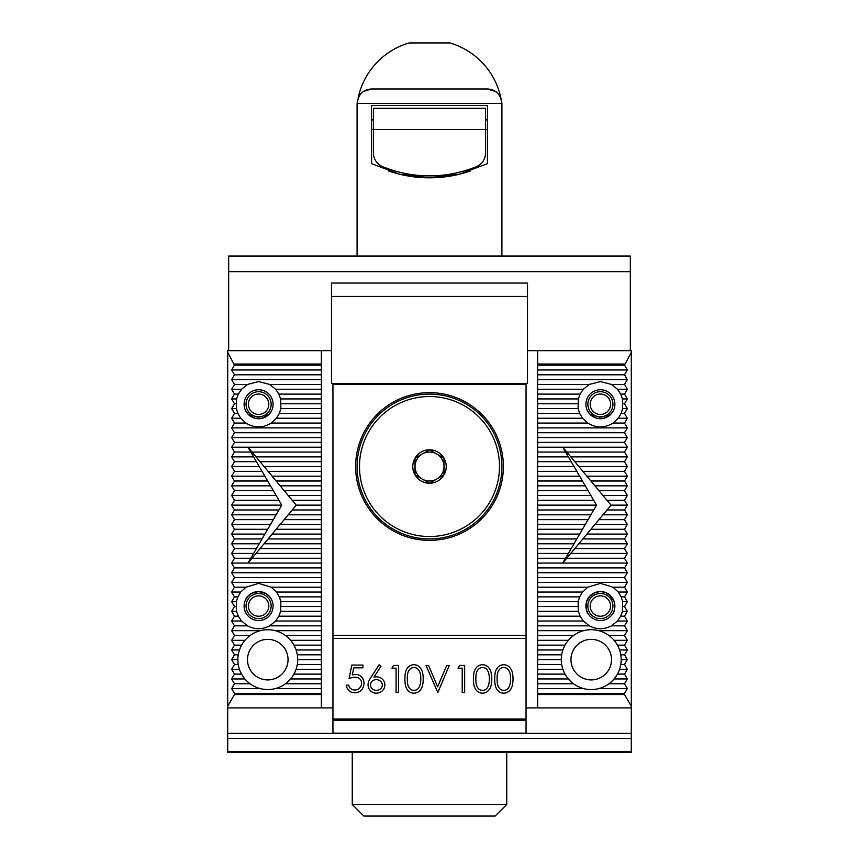 <?xml version="1.0" encoding="UTF-8"?>
<svg xmlns="http://www.w3.org/2000/svg" width="859" height="859" viewBox="0 0 859 859"><rect width="100%" height="100%" fill="white"/><g stroke="black" fill="none" stroke-linecap="round" stroke-linejoin="round"><path stroke-width="1.29" d="M258.602 591.561L251.633 593.344L247.746 596.447L245.513 599.84C246.63 596.618 249.744 594.02 254.855 592.055L258.591 591.561A14.485 14.485 0 0 1 271.143 613.283A14.485 14.485 0 0 1 246.05 613.283A14.485 14.485 0 0 1 258.602 591.561L265.56 593.344L269.447 596.447L271.691 599.84M258.602 583.358L271.261 587.212L276.458 592.044L279.347 596.865L280.872 601.697L280.657 611.35L278.896 616.182L275.653 621.014L269.694 625.835C262.296 629.668 254.898 629.668 247.499 625.835L241.54 621.014L238.297 616.182L236.536 611.35L236.332 601.697L237.846 596.865L240.745 592.044L245.932 587.212L258.602 583.358M247.489 659.626A20.272 20.272 0 0 1 267.772 639.354A20.272 20.272 0 0 1 288.044 659.626A20.272 20.272 0 0 1 267.772 679.909A20.272 20.272 0 0 1 247.489 659.626M570.956 659.626A20.272 20.272 0 0 1 591.228 639.354A20.272 20.272 0 0 1 611.511 659.626A20.272 20.272 0 0 1 591.228 679.909A20.272 20.272 0 0 1 570.956 659.626M355.637 466.523A73.863 73.863 0 0 0 466.437 530.486A73.863 73.863 0 0 0 466.437 402.549A73.863 73.863 0 0 0 355.637 466.523M332.948 719.262L332.948 733.167L526.052 733.167L526.052 719.015L332.948 719.015L526.052 719.262M227.699 751.55L631.301 751.55L631.301 752.323L227.699 752.323L227.699 733.371L631.301 733.371L631.301 706.238L624.536 694.534L537.637 694.534L537.637 707.913L526.052 707.913M624.536 365.139L627.328 369.961L537.637 369.961L537.637 365.139L624.536 365.139L631.301 352.33L631.301 350.655L537.637 350.655L537.637 364.033L624.536 364.033M627.328 369.961L624.536 374.792L627.328 379.624L537.637 379.624L537.637 369.961M537.637 374.792L624.536 374.792M627.328 379.624L624.536 384.445L627.328 389.277L617.46 389.277L611.501 384.445L600.398 381.557L589.306 384.445L583.347 389.277L580.104 394.109L578.343 398.93L578.128 408.583L579.653 413.415L582.542 418.247L587.739 423.068C596.178 428.179 604.629 428.179 613.068 423.068L618.255 418.247L621.154 413.415L622.668 408.583L622.464 398.93L620.703 394.109L617.46 389.277M627.328 389.277L624.536 394.109L627.328 398.93L624.536 403.762L627.328 408.583L624.536 413.415L627.328 418.247L624.536 423.068L627.328 427.9L537.637 427.9L537.637 379.624M537.637 384.445L589.306 384.445M611.501 384.445L624.536 384.445M537.637 394.109L580.104 394.109M537.637 389.277L583.347 389.277M624.536 394.109L620.703 394.109M627.328 398.93L622.464 398.93M537.637 403.762L577.72 403.762M537.637 398.93L578.343 398.93M624.536 403.762L623.086 403.762M627.328 408.583L622.668 408.583M537.637 413.415L579.653 413.415M537.637 408.583L578.128 408.583M624.536 413.415L621.154 413.415M627.328 418.247L618.255 418.247M537.637 423.068L587.739 423.068M537.637 418.247L582.542 418.247M624.536 423.068L613.068 423.068M627.328 427.9L624.536 432.721L627.328 437.553L537.637 437.553L537.637 427.9M537.637 432.721L624.536 432.721M627.328 437.553L624.536 442.385L627.328 447.206L537.637 447.206L537.637 437.553M537.637 442.385L624.536 442.385M627.328 447.206L624.536 452.038L627.328 456.87L570.795 456.87L562.742 447.206L568.379 456.87L537.637 456.87L537.637 447.206M537.637 452.038L565.566 452.038M568.379 456.87L574.016 466.523L537.637 466.523L537.637 456.87M537.637 461.691L571.192 461.691M574.016 466.523L579.642 476.176L537.637 476.176L537.637 466.523M537.637 471.344L576.829 471.344M579.642 476.176L585.28 485.829L537.637 485.829L537.637 476.176M537.637 481.008L582.456 481.008M585.28 485.829L590.906 495.493L537.637 495.493L537.637 485.829M537.637 490.661L588.093 490.661M590.906 495.493L596.543 505.146L537.637 505.146L537.637 495.493M537.637 500.314L593.719 500.314M627.328 505.146L624.536 509.967L627.328 514.799L602.975 514.799L611.028 505.146L627.328 505.146L624.536 500.314L627.328 495.493L602.975 495.493L570.795 456.87M607.002 509.967L624.536 509.967M627.328 514.799L624.536 519.631L627.328 524.452L594.933 524.452L602.975 514.799M598.959 519.631L624.536 519.631M627.328 524.452L624.536 529.284L627.328 534.105L586.88 534.105L594.933 524.452M590.906 529.284L624.536 529.284M627.328 534.105L624.536 538.937L627.328 543.768L578.837 543.768L586.88 534.105M582.864 538.937L624.536 538.937M627.328 543.768L624.536 548.59L627.328 553.421L570.795 553.421L578.837 543.768M574.811 548.59L624.536 548.59M627.328 553.421L624.536 558.253L627.328 563.074L562.742 563.074L570.795 553.421M566.768 558.253L624.536 558.253M627.328 563.074L624.536 567.906L627.328 572.728L537.637 572.728L537.637 563.074L562.742 563.074L568.379 553.421L537.637 553.421L537.637 505.146M537.637 567.906L624.536 567.906M627.328 572.728L624.536 577.559L627.328 582.391L537.637 582.391L537.637 572.728M537.637 577.559L624.536 577.559M627.328 582.391L624.536 587.212L627.328 592.044L618.255 592.044L613.068 587.212L600.398 583.358L587.739 587.212L582.542 592.044L579.653 596.865L578.128 601.697L578.343 611.35L580.104 616.182L583.347 621.014L589.306 625.835C596.704 629.668 604.102 629.668 611.501 625.835L617.46 621.014L620.703 616.182L622.464 611.35L622.668 601.697L621.154 596.865L618.255 592.044M583.691 630.667L537.637 630.667L537.637 582.391M537.637 587.212L587.739 587.212M613.068 587.212L624.536 587.212M537.637 596.865L579.653 596.865M537.637 592.044L582.542 592.044M627.328 592.044L624.536 596.865L627.328 601.697L622.668 601.697M624.536 596.865L621.154 596.865M537.637 606.529L577.72 606.529M537.637 601.697L578.128 601.697M627.328 601.697L624.536 606.529L627.328 611.35L622.464 611.35M624.536 606.529L623.086 606.529M537.637 616.182L580.104 616.182M537.637 611.35L578.343 611.35M627.328 611.35L624.536 616.182L627.328 621.014L617.46 621.014M624.536 616.182L620.703 616.182M537.637 625.835L589.306 625.835M537.637 621.014L583.347 621.014M627.328 621.014L624.536 625.835L627.328 630.667L598.766 630.667M624.536 625.835L611.501 625.835M627.328 630.667L624.536 635.488L608.924 635.488A29.936 29.936 0 0 0 573.533 635.488L537.637 635.488L537.637 630.667M568.357 640.32L537.637 640.32L537.637 635.488M614.099 640.32L627.328 640.32L624.536 645.152L617.428 645.152A29.936 29.936 0 0 0 608.924 635.488M562.903 649.973L537.637 649.973L537.637 640.32M573.533 635.488A29.936 29.936 0 0 0 565.039 645.152L537.637 645.152M619.564 649.973L627.328 649.973L624.536 654.805L620.767 654.805A29.936 29.936 0 0 0 617.428 645.152M565.039 645.152A29.936 29.936 0 0 0 561.303 659.626L537.637 659.626L537.637 649.973M561.689 654.805L537.637 654.805M621.164 659.626L627.328 659.626L624.536 664.458L620.767 664.458A29.936 29.936 0 0 0 620.767 654.805M562.903 669.29L537.637 669.29L537.637 659.626M561.303 659.626A29.936 29.936 0 0 0 561.689 664.458L537.637 664.458M619.564 669.29L627.328 669.29L624.536 674.111L617.428 674.111A29.936 29.936 0 0 0 620.767 664.458M568.357 678.943L537.637 678.943L537.637 669.29M561.689 664.458A29.936 29.936 0 0 0 565.039 674.111L537.637 674.111M614.099 678.943L627.328 678.943L624.536 683.775L608.924 683.775A29.936 29.936 0 0 0 617.428 674.111M583.691 688.596L537.637 688.596L537.637 678.943M565.039 674.111A29.936 29.936 0 0 0 573.533 683.775L537.637 683.775M598.766 688.596L627.328 688.596L624.536 693.428L537.637 693.428L537.637 688.596M631.301 706.238L631.301 352.33M631.301 733.371L631.301 751.55M227.699 733.371L227.699 350.655L321.363 350.655L321.363 365.139L234.464 365.139L231.672 369.961L234.464 374.792L231.672 379.624L234.464 384.445L231.672 389.277L234.464 394.109L231.672 398.93L234.464 403.762L231.672 408.583L234.464 413.415L231.672 418.247L234.464 423.068L231.672 427.9L234.464 432.721L231.672 437.553L234.464 442.385L231.672 447.206L234.464 452.038L231.672 456.87L234.464 461.691L231.672 466.523L234.464 471.344L231.672 476.176L234.464 481.008L231.672 485.829L234.464 490.661L231.672 495.493L234.464 500.314L231.672 505.146L281.773 505.146L276.136 514.799L231.672 514.799L234.464 509.967L231.672 505.146M227.699 707.913L332.948 707.913M537.637 707.913L631.301 707.913M234.464 694.534L234.464 693.428L321.363 693.428L321.363 694.534L234.464 694.534L227.699 706.238M321.363 694.534L321.363 707.913M258.602 389.761A14.485 14.485 0 0 1 271.143 411.482A14.485 14.485 0 0 1 246.05 411.482A14.485 14.485 0 0 1 258.602 389.761M271.691 410.441C270.564 413.662 267.45 416.261 262.339 418.236L254.855 418.236L247.746 413.834L245.513 410.441L247.746 413.834L254.855 418.236L262.339 418.236L269.447 413.834L271.691 410.441M258.602 381.557L269.694 384.445L275.653 389.277L278.896 394.109L280.657 398.93L280.872 408.583L279.347 413.415L276.458 418.247L271.261 423.068C262.822 428.179 254.371 428.179 245.932 423.068L240.745 418.247L237.846 413.415L236.332 408.583L236.536 398.93L238.297 394.109L241.54 389.277L247.499 384.445L258.602 381.557M600.398 394.045A10.201 10.201 0 0 1 610.599 404.245A10.201 10.201 0 0 1 600.398 414.446A10.201 10.201 0 0 1 590.197 404.245A10.201 10.201 0 0 1 600.398 394.045M600.398 391.693A12.552 12.552 0 0 0 587.846 404.245A12.552 12.552 0 0 0 600.398 416.798A12.552 12.552 0 0 0 612.95 404.245A12.552 12.552 0 0 0 600.398 391.693M600.398 389.761A14.485 14.485 0 0 1 612.95 411.482A14.485 14.485 0 0 1 587.857 411.482A14.485 14.485 0 0 1 600.398 389.761M613.487 410.441L611.254 413.834L604.145 418.236L596.661 418.236L589.553 413.834L587.309 410.441M595.491 592.42L589.843 596.135L586.654 601.493C587.352 598.025 590.294 594.997 595.491 592.42L600.398 591.561A14.485 14.485 0 0 1 612.95 613.283A14.485 14.485 0 0 1 587.857 613.283A14.485 14.485 0 0 1 600.398 591.561L605.305 592.42L609.16 594.514L614.153 601.493C615.087 608.516 614.4 612.886 612.102 614.582C614.4 612.886 615.087 608.516 614.153 601.493L610.964 596.135L605.305 592.42M588.705 614.582C586.407 612.886 585.72 608.516 586.654 601.493L586.289 609.278L587.481 612.596M250.076 683.775A29.936 29.936 0 0 0 293.961 645.152A29.936 29.936 0 0 0 238.233 664.458A29.936 29.936 0 0 0 250.076 683.775L234.464 683.775L231.672 688.596L234.464 693.428M573.533 683.775A29.936 29.936 0 0 0 608.924 683.775M526.052 635.488L526.052 384.445L332.948 384.445L332.948 719.015L526.052 719.015L526.052 635.488L332.948 635.488M240.745 592.044L231.672 592.044L234.464 587.212L245.932 587.212M276.458 592.044L321.363 592.044L321.363 587.212L271.261 587.212M279.347 596.865L321.363 596.865L321.363 592.044M236.332 601.697L231.672 601.697L234.464 596.865L237.846 596.865M280.872 601.697L321.363 601.697L321.363 596.865M281.28 606.529L321.363 606.529L321.363 601.697M236.536 611.35L231.672 611.35L234.464 606.529L235.914 606.529M280.657 611.35L321.363 611.35L321.363 606.529M278.896 616.182L321.363 616.182L321.363 611.35M241.54 621.014L231.672 621.014L234.464 616.182L238.297 616.182M275.653 621.014L321.363 621.014L321.363 616.182M269.694 625.835L321.363 625.835L321.363 621.014M241.54 389.277L231.672 389.277M247.499 384.445L234.464 384.445M275.653 389.277L321.363 389.277L321.363 379.624L231.672 379.624M278.896 394.109L321.363 394.109L321.363 389.277M236.536 398.93L231.672 398.93M238.297 394.109L234.464 394.109M280.657 398.93L321.363 398.93L321.363 394.109M281.28 403.762L321.363 403.762L321.363 398.93M236.332 408.583L231.672 408.583M235.914 403.762L234.464 403.762M280.872 408.583L321.363 408.583L321.363 403.762M279.347 413.415L321.363 413.415L321.363 408.583M240.745 418.247L231.672 418.247M237.846 413.415L234.464 413.415M276.458 418.247L321.363 418.247L321.363 413.415M271.261 423.068L321.363 423.068L321.363 418.247M566.768 452.038L624.536 452.038M627.328 456.87L624.536 461.691L627.328 466.523L578.837 466.523M574.811 461.691L624.536 461.691M627.328 466.523L624.536 471.344L627.328 476.176L586.88 476.176M582.864 471.344L624.536 471.344M627.328 476.176L624.536 481.008L627.328 485.829L594.933 485.829M590.906 481.008L624.536 481.008M627.328 485.829L624.536 490.661L627.328 495.493M598.959 490.661L624.536 490.661M611.028 505.146L602.975 495.493M607.002 500.314L624.536 500.314M596.543 505.146L590.906 514.799L537.637 514.799M537.637 509.967L593.719 509.967M590.906 514.799L585.28 524.452L537.637 524.452M537.637 519.631L588.093 519.631M585.28 524.452L579.642 534.105L537.637 534.105M537.637 529.284L582.456 529.284M579.642 534.105L574.016 543.768L537.637 543.768M537.637 538.937L576.829 538.937M574.016 543.768L568.379 553.421M537.637 548.59L571.192 548.59M537.637 563.074L537.637 553.421M537.637 558.253L565.566 558.253M296.258 505.146L292.232 509.967L321.363 509.967L321.363 505.146L296.258 505.146L292.232 500.314L321.363 500.314L321.363 495.493L288.205 495.493L284.189 490.661L321.363 490.661L321.363 485.829L280.163 485.829L276.136 481.008L321.363 481.008L321.363 476.176L272.12 476.176L268.094 471.344L321.363 471.344L321.363 466.523L264.067 466.523L260.041 461.691L321.363 461.691L321.363 456.87L256.025 456.87L247.972 447.206L321.363 447.206L321.363 437.553L231.672 437.553M251.998 452.038L321.363 452.038L321.363 447.206M321.363 456.87L321.363 452.038M260.041 461.691L256.025 456.87M321.363 466.523L321.363 461.691M268.094 471.344L264.067 466.523M321.363 476.176L321.363 471.344M276.136 481.008L272.12 476.176M321.363 485.829L321.363 481.008M284.189 490.661L280.163 485.829M321.363 495.493L321.363 490.661M292.232 500.314L288.205 495.493M321.363 505.146L321.363 500.314M234.464 509.967L278.95 509.967M234.464 519.631L273.323 519.631L270.51 524.452L231.672 524.452L234.464 519.631L231.672 514.799M276.136 514.799L273.323 519.631M234.464 529.284L267.686 529.284L264.873 534.105L231.672 534.105L234.464 529.284L231.672 524.452M270.51 524.452L267.686 529.284M234.464 538.937L262.059 538.937L259.246 543.768L231.672 543.768L234.464 538.937L231.672 534.105M264.873 534.105L262.059 538.937M234.464 548.59L256.422 548.59L253.609 553.421L231.672 553.421L234.464 548.59L231.672 543.768M259.246 543.768L256.422 548.59M234.464 558.253L250.796 558.253L247.972 563.074L231.672 563.074L234.464 558.253L231.672 553.421M253.609 553.421L250.796 558.253M251.998 558.253L247.972 563.074L321.363 563.074L321.363 553.421L256.025 553.421L251.998 558.253L321.363 558.253M292.232 509.967L256.025 553.421M600.398 595.845A10.201 10.201 0 0 1 610.599 606.046A10.201 10.201 0 0 1 600.398 616.247A10.201 10.201 0 0 1 590.197 606.046A10.201 10.201 0 0 1 600.398 595.845M600.398 593.494A12.552 12.552 0 0 0 587.846 606.046A12.552 12.552 0 0 0 600.398 618.598A12.552 12.552 0 0 0 612.95 606.046A12.552 12.552 0 0 0 600.398 593.494M258.602 394.045A10.201 10.201 0 0 1 268.803 404.245A10.201 10.201 0 0 1 258.602 414.446A10.201 10.201 0 0 1 248.401 404.245A10.201 10.201 0 0 1 258.602 394.045M258.602 391.693A12.552 12.552 0 0 0 246.05 404.245A12.552 12.552 0 0 0 258.602 416.798A12.552 12.552 0 0 0 271.154 404.245A12.552 12.552 0 0 0 258.602 391.693M258.602 595.845A10.201 10.201 0 0 1 268.803 606.046A10.201 10.201 0 0 1 258.602 616.247A10.201 10.201 0 0 1 248.401 606.046A10.201 10.201 0 0 1 258.602 595.845M258.602 593.494A12.552 12.552 0 0 0 246.05 606.046A12.552 12.552 0 0 0 258.602 618.598A12.552 12.552 0 0 0 271.154 606.046A12.552 12.552 0 0 0 258.602 593.494M506.746 804.464L495.16 816.05L363.84 816.05L352.254 804.464L506.746 804.464L506.746 752.323M627.328 640.32L624.536 635.488M627.328 649.973L624.536 645.152M627.328 659.626L624.536 654.805M627.328 669.29L624.536 664.458M627.328 678.943L624.536 674.111M627.328 688.596L624.536 683.775M624.536 693.428L624.536 694.534M231.672 621.014L234.464 625.835L231.672 630.667L234.464 635.488L231.672 640.32L234.464 645.152L231.672 649.973L234.464 654.805L231.672 659.626L234.464 664.458L231.672 669.29L234.464 674.111L231.672 678.943L234.464 683.775M231.672 611.35L234.464 616.182M231.672 601.697L234.464 606.529M231.672 592.044L234.464 596.865M231.672 563.074L234.464 567.906L231.672 572.728L234.464 577.559L231.672 582.391L234.464 587.212M234.464 365.139L227.699 352.33M281.773 505.146L247.972 447.206L231.672 447.206M234.464 364.033L321.363 364.033M321.363 693.428L321.363 683.775L285.467 683.775M275.309 688.596L321.363 688.596M231.672 688.596L260.234 688.596M260.234 630.667L231.672 630.667M285.467 635.488L321.363 635.488L321.363 630.667L275.309 630.667M321.363 630.667L321.363 625.835M247.499 625.835L234.464 625.835M321.363 587.212L321.363 577.559L234.464 577.559M231.672 582.391L321.363 582.391M321.363 577.559L321.363 567.906L234.464 567.906M231.672 572.728L321.363 572.728M290.643 678.943L321.363 678.943L321.363 669.29L296.097 669.29M321.363 683.775L321.363 678.943M537.637 364.033L537.637 365.139M537.637 693.428L537.637 694.534M234.464 374.792L321.363 374.792L321.363 369.961L231.672 369.961M321.363 369.961L321.363 365.139M321.363 379.624L321.363 374.792M269.694 384.445L321.363 384.445M234.464 423.068L245.932 423.068M234.464 432.721L321.363 432.721L321.363 427.9L231.672 427.9M321.363 427.9L321.363 423.068M321.363 437.553L321.363 432.721M234.464 442.385L321.363 442.385M234.464 452.038L250.796 452.038M253.609 456.87L231.672 456.87M234.464 461.691L256.422 461.691M259.246 466.523L231.672 466.523M234.464 471.344L262.059 471.344M264.873 476.176L231.672 476.176M234.464 481.008L267.686 481.008M270.51 485.829L231.672 485.829M234.464 490.661L273.323 490.661M276.136 495.493L231.672 495.493M234.464 500.314L278.95 500.314M284.189 519.631L321.363 519.631L321.363 514.799L288.205 514.799M321.363 514.799L321.363 509.967M276.136 529.284L321.363 529.284L321.363 524.452L280.163 524.452M321.363 524.452L321.363 519.631M268.094 538.937L321.363 538.937L321.363 534.105L272.12 534.105M321.363 534.105L321.363 529.284M260.041 548.59L321.363 548.59L321.363 543.768L264.067 543.768M321.363 543.768L321.363 538.937M321.363 553.421L321.363 548.59M321.363 567.906L321.363 563.074M234.464 635.488L250.076 635.488M293.961 645.152L321.363 645.152L321.363 640.32L290.643 640.32M321.363 640.32L321.363 635.488M244.901 640.32L231.672 640.32M234.464 645.152L241.572 645.152M297.311 654.805L321.363 654.805L321.363 649.973L296.097 649.973M321.363 649.973L321.363 645.152M239.436 649.973L231.672 649.973M234.464 654.805L238.233 654.805M297.311 664.458L321.363 664.458L321.363 659.626L297.697 659.626M321.363 659.626L321.363 654.805M237.836 659.626L231.672 659.626M234.464 664.458L238.233 664.458M321.363 669.29L321.363 664.458M239.436 669.29L231.672 669.29M234.464 674.111L241.572 674.111M293.961 674.111L321.363 674.111M244.901 678.943L231.672 678.943M358.139 98.055L358.139 98.055A72.897 72.897 0 0 1 409.099 42.95L449.901 42.95A72.897 72.897 0 0 1 500.861 98.055L501.914 103.477L501.914 256.036M363.411 91.505L371.571 88.992C362.992 89.465 358.16 94.458 357.097 103.96M357.086 256.036L357.086 103.477L501.914 103.477M470.625 170.898A125.521 125.521 0 0 1 388.375 170.898M487.429 163.65L459.544 174.173L429.5 177.824L399.456 174.173L371.571 163.65L371.571 105.41L487.429 105.41L487.429 163.65M371.571 119.884L373.493 119.884M485.507 119.884L487.429 119.884M501.903 103.96C500.84 94.458 496.008 89.465 487.429 88.992L495.611 91.516M487.429 88.992L371.571 88.992M428.491 88.992L436.211 88.992M373.493 153.203L373.493 108.298L485.507 108.298L485.507 153.203A14.485 14.485 0 0 1 476.53 166.592A123.589 123.589 0 0 1 382.47 166.592A14.485 14.485 0 0 1 373.493 153.203M527.501 296.441L527.501 283.062L331.499 283.062L331.499 383.479L527.501 383.479L527.501 296.441L331.499 296.441M228.666 271.637L630.334 271.637L630.334 256.036L228.666 256.036L228.666 350.655L331.499 350.655M630.334 271.637L630.334 350.655L527.501 350.655M415.015 474.887L429.5 483.241L443.985 474.887L443.985 458.158A16.729 16.729 0 0 0 429.5 449.794L415.015 458.158L415.015 474.887A16.729 16.729 0 0 0 443.985 474.887A16.729 16.729 0 0 0 443.985 458.158L429.5 449.794A16.729 16.729 0 0 0 415.015 474.887M501.914 466.523A72.414 72.414 0 0 0 393.293 403.805A72.414 72.414 0 0 0 393.293 529.23A72.414 72.414 0 0 0 501.914 466.523M499.498 466.523A69.998 69.998 0 0 1 394.496 527.147A69.998 69.998 0 0 1 394.496 405.899A69.998 69.998 0 0 1 499.498 466.523M422.263 479.064A14.485 14.485 0 0 0 443.985 466.523A14.485 14.485 0 0 0 422.263 453.981A14.485 14.485 0 0 0 422.263 479.064M473.416 678.9A35.595 35.595 0 0 0 473.996 685.289A11.876 11.876 0 0 0 476.262 690.196A8.042 8.042 0 0 0 488.191 690.797A11.908 11.908 0 0 0 491.187 685.106A30.784 30.784 0 0 0 490.983 672.039A11.929 11.929 0 0 0 488.277 667.185A8.064 8.064 0 0 0 476.82 667.078A11.382 11.382 0 0 0 473.953 672.79A35.595 35.595 0 0 0 473.416 678.9M494.666 678.9A35.595 35.595 0 0 0 495.246 685.289A11.876 11.876 0 0 0 497.501 690.196A8.042 8.042 0 0 0 509.441 690.797A11.908 11.908 0 0 0 512.426 685.106A30.784 30.784 0 0 0 512.222 672.039A11.929 11.929 0 0 0 509.516 667.185A8.064 8.064 0 0 0 498.059 667.078A11.382 11.382 0 0 0 495.192 672.79A35.595 35.595 0 0 0 494.666 678.9M404.868 678.9A35.595 35.595 0 0 0 405.448 685.289A11.876 11.876 0 0 0 407.714 690.196A8.042 8.042 0 0 0 419.643 690.797A11.908 11.908 0 0 0 422.628 685.106A30.784 30.784 0 0 0 422.424 672.039A11.929 11.929 0 0 0 419.729 667.185A8.064 8.064 0 0 0 408.261 667.078A11.382 11.382 0 0 0 405.394 672.79A35.595 35.595 0 0 0 404.868 678.9M348.743 685.171L346.317 685.171A8.279 8.279 0 0 0 355.347 692.773A8.88 8.88 0 0 0 361.349 690.11A10.104 10.104 0 0 0 362.552 678.105A8.053 8.053 0 0 0 358.01 674.766A9.846 9.846 0 0 0 352.297 674.959L353.758 667.84L362.949 667.84L362.949 665.07L351.857 665.07L349.087 678.589A21.99 21.99 0 0 1 352.695 677.472A10.544 10.544 0 0 1 356.388 677.3A5.863 5.863 0 0 1 360.93 680.349A6.765 6.765 0 0 1 350.161 688.145A5.938 5.938 0 0 1 348.743 685.171M371.109 677.075A25.931 25.931 0 0 0 369.295 680.178A9.03 9.03 0 0 0 369.649 689.841A7.731 7.731 0 0 0 372.409 692.236A8.762 8.762 0 0 0 381.02 691.785A8.032 8.032 0 0 0 380.118 677.59A10.04 10.04 0 0 0 373.901 677.128L381.042 666.208L379.173 664.737L371.109 677.075M393.519 665.424L391.929 668.195L396.085 668.195L396.085 692.461L398.512 692.461L398.512 665.424L393.519 665.424M526.052 638.387L332.948 638.387M426.021 665.51L437.811 692.547L449.246 665.51L446.648 665.51L437.639 686.813L428.62 665.51L426.021 665.51M458.072 668.195L462.228 668.195L462.228 692.461L464.655 692.461L464.655 665.424L459.662 665.424L458.072 668.195M478.076 669.666A9.546 9.546 0 0 0 476.079 674.841A34.21 34.21 0 0 0 476.316 684.43A8.987 8.987 0 0 0 477.926 688.038A5.712 5.712 0 0 0 487.321 687.801A11.811 11.811 0 0 0 488.932 683.635A26.532 26.532 0 0 0 489.05 674.787A11.564 11.564 0 0 0 487.3 670.095A5.68 5.68 0 0 0 478.076 669.666M409.528 669.666A9.546 9.546 0 0 0 407.52 674.841A34.21 34.21 0 0 0 407.757 684.43A8.987 8.987 0 0 0 409.367 688.038A5.712 5.712 0 0 0 418.762 687.801A11.811 11.811 0 0 0 420.373 683.635A26.532 26.532 0 0 0 420.502 674.787A11.564 11.564 0 0 0 418.741 670.095A5.68 5.68 0 0 0 409.528 669.666M499.315 669.666A9.546 9.546 0 0 0 497.318 674.841A34.21 34.21 0 0 0 497.554 684.43A8.987 8.987 0 0 0 499.165 688.038A5.712 5.712 0 0 0 508.56 687.801A11.811 11.811 0 0 0 510.171 683.635A26.532 26.532 0 0 0 510.3 674.787A11.564 11.564 0 0 0 508.539 670.095A5.68 5.68 0 0 0 499.315 669.666M381.074 681.778A6.432 6.432 0 0 0 372.183 681.123A5.208 5.208 0 0 0 372.334 688.907A6.303 6.303 0 0 0 380.934 688.467A4.971 4.971 0 0 0 381.074 681.778M332.948 720.229L526.052 720.229M227.699 738.386L631.301 738.386M371.571 129.548L487.429 129.548M352.254 804.464L352.254 752.323"/></g></svg>
